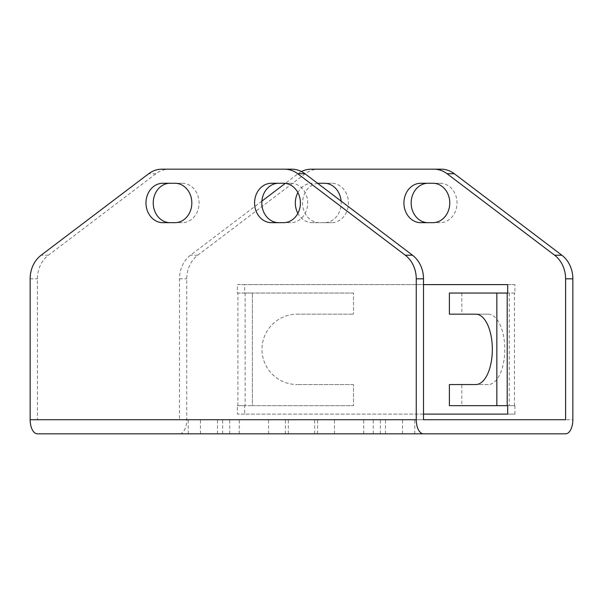 <?xml version="1.0" encoding="UTF-8"?>
<svg xmlns="http://www.w3.org/2000/svg" width="603" height="603" viewBox="0 0 603 603"><rect width="100%" height="100%" fill="white"/><g stroke="black" fill="none" stroke-linecap="round" stroke-linejoin="round"><path stroke-width="0.45" stroke-dasharray="3.02 2.26" d="M423.502 414.11L237.409 414.11L237.409 405.668L252.393 405.668L244.66 405.668L244.66 414.11L514.932 414.11L514.932 405.668L461.815 405.668L461.815 384.548L488.249 384.548A35.193 16.522 -90 0 0 504.771 349.363A35.193 16.522 -90 0 0 488.249 314.171L461.815 314.171L461.815 293.05L514.932 293.05L514.932 284.608L244.66 284.608L244.66 293.05L252.393 293.05L237.409 293.05L237.409 284.608L423.502 284.608M37.401 433.821L179.498 433.821A14.08 7.251 90 0 0 186.749 419.741L186.749 278.82A28.153 24.135 90 0 1 197.731 255.212L305.291 173.724A28.153 24.135 90 0 1 318.429 169.179L441.162 169.179M317.691 183.372A19.711 16.892 -90 0 0 302.6 204.002A19.711 16.892 -90 0 0 319.469 222.673L331.537 222.673A19.711 16.892 -90 0 0 348.428 202.962A19.711 16.892 -90 0 0 331.537 183.259L317.547 183.259M420.811 222.673L440.13 222.673A19.711 16.892 -90 0 0 457.021 202.962A19.711 16.892 -90 0 0 440.13 183.259L420.811 183.259M353.471 293.05L252.393 293.05L353.471 293.05L353.471 314.171L353.471 293.05M297.166 314.171L353.471 314.171L297.166 314.171A35.193 35.193 0 0 0 261.981 349.363A35.193 35.193 0 0 0 297.166 384.548A35.193 35.193 0 0 1 261.981 349.363A35.193 35.193 0 0 1 297.166 314.171M353.471 384.548L297.166 384.548L353.471 384.548L353.471 405.668L353.471 384.548M252.393 405.668L353.471 405.668L252.393 405.668L252.393 293.05L252.393 405.668M311.186 169.179L318.429 169.179M301.5 171.546A28.153 24.135 -90 0 0 298.04 173.724L285.309 183.372M261.898 201.108L190.488 255.212A28.153 24.135 -90 0 0 179.498 278.82L179.498 419.741L423.502 419.741L37.401 419.741L37.401 278.82A28.153 24.135 90 0 1 48.391 255.212L155.943 173.724A28.153 24.135 90 0 1 169.089 169.179L291.814 169.179M341.102 201.108A19.711 16.892 90 0 1 324.286 222.673L312.218 222.673A19.711 16.892 90 0 1 297.874 213.372M297.874 192.561A19.711 16.892 90 0 1 312.218 183.259M179.498 419.741L37.401 419.741M260.903 419.741L380.327 419.741L260.903 419.741M380.365 419.741L402.548 419.741L380.365 419.741M392.598 419.741L414.774 419.741L392.598 419.741M341.562 419.741L363.737 419.741L341.562 419.741M292.5 419.741L314.676 419.741L292.5 419.741M207.553 419.741L229.735 419.741L207.553 419.741M195.319 419.741L217.502 419.741L195.319 419.741M246.363 419.741L268.539 419.741L246.363 419.741M295.425 419.741L317.6 419.741L295.425 419.741M161.838 169.179L169.089 169.179M179.498 433.821L565.599 433.821M260.903 433.821L380.327 433.821L260.903 433.821M380.365 433.821L402.548 433.821L380.365 433.821M392.598 433.821L414.774 433.821L392.598 433.821M341.562 433.821L363.737 433.821L341.562 433.821M292.5 433.821L314.676 433.821L292.5 433.821M207.553 433.821L229.735 433.821L207.553 433.821M195.319 433.821L217.502 433.821L195.319 433.821M246.363 433.821L268.539 433.821L246.363 433.821M295.425 433.821L317.6 433.821L295.425 433.821M514.932 414.11L507.688 414.11M244.66 414.11L237.409 414.11M244.66 284.608L237.409 284.608M514.932 284.608L507.688 284.608M237.409 293.05L244.66 293.05M271.463 222.673L290.782 222.673A19.711 16.892 -90 0 0 307.673 202.962A19.711 16.892 -90 0 0 290.782 183.259L271.463 183.259M162.87 222.673L182.189 222.673A19.711 16.892 -90 0 0 199.08 202.962A19.711 16.892 -90 0 0 182.189 183.259L162.87 183.259M290.782 183.259L283.531 183.259M290.782 222.673L283.531 222.673M440.13 222.673L432.879 222.673M440.13 183.259L432.879 183.259M182.189 183.259L174.938 183.259M319.469 222.673L312.218 222.673M182.189 222.673L174.938 222.673M331.537 222.673L324.286 222.673M331.537 183.259L324.286 183.259M244.66 405.668L237.409 405.668M507.688 405.668L514.932 405.668M514.932 293.05L507.688 293.05M461.815 384.548L449.393 384.548M461.815 405.668L449.393 405.668M488.249 384.548L475.82 384.548M488.249 314.171L475.82 314.171M461.815 314.171L449.393 314.171M461.815 293.05L449.393 293.05M509.271 293.05L509.271 405.668M514.449 405.668L514.449 293.05M186.749 419.741L572.85 419.741M245.142 293.05L245.142 405.668M237.899 405.668L237.899 293.05M30.15 278.82L37.401 278.82M179.498 278.82L186.749 278.82M48.391 255.212L41.14 255.212M155.943 173.724L148.692 173.724M197.731 255.212L190.488 255.212M305.291 173.724L298.04 173.724M317.6 433.821L317.6 419.741M288.324 433.821L288.324 419.741M268.539 433.821L268.539 419.741M239.263 433.821L239.263 419.741M217.502 433.821L217.502 419.741M188.226 433.821L188.226 419.741M229.735 433.821L229.735 419.741M200.452 433.821L200.452 419.741M314.676 433.821L314.676 419.741M285.4 433.821L285.4 419.741M363.737 433.821L363.737 419.741M334.461 433.821L334.461 419.741M414.774 433.821L414.774 419.741M385.498 433.821L385.498 419.741M402.548 433.821L402.548 419.741M373.265 433.821L373.265 419.741M380.327 433.821L380.327 419.741M222.673 433.821L222.673 419.741"/><path stroke-width="0.9" d="M423.502 284.608L507.688 284.608L507.688 293.05L449.393 293.05L449.393 314.171L475.82 314.171A35.193 16.522 -90 0 1 492.342 349.363A35.193 16.522 -90 0 1 475.82 384.548L449.393 384.548L449.393 405.668L507.688 405.668L507.688 414.11L423.502 414.11M441.162 169.179A28.153 24.135 90 0 1 454.308 173.724L561.86 255.212A28.153 24.135 90 0 1 572.85 278.82L572.85 419.741A14.08 7.251 -90 0 1 565.599 433.821L423.502 433.821A14.08 7.251 -90 0 1 416.251 419.741L416.251 278.82A28.153 24.135 -90 0 0 405.269 255.212L297.709 173.724A28.153 24.135 -90 0 0 284.571 169.179L291.814 169.179A28.153 24.135 90 0 1 304.96 173.724L412.512 255.212A28.153 24.135 90 0 1 423.502 278.82L423.502 419.741L565.599 419.741L565.599 278.82A28.153 24.135 -90 0 0 554.609 255.212L447.057 173.724A28.153 24.135 -90 0 0 433.911 169.179L441.162 169.179M319.469 183.259A19.711 16.892 -90 0 0 317.691 183.372M428.062 183.259A19.711 16.892 -90 0 0 411.171 202.962A19.711 16.892 -90 0 0 428.062 222.673M301.5 171.546A28.153 24.135 -90 0 1 311.186 169.179L433.911 169.179M285.309 183.372L261.898 201.108M297.874 213.372A19.711 16.892 90 0 1 297.874 192.561M317.547 183.259L324.286 183.259A19.711 16.892 90 0 1 341.102 201.108M420.811 222.673A19.711 16.892 90 0 1 403.92 202.962A19.711 16.892 90 0 1 420.811 183.259L432.879 183.259A19.711 16.892 90 0 1 449.77 202.962A19.711 16.892 90 0 1 432.879 222.673L420.811 222.673M423.502 419.741L565.599 419.741M423.502 433.821L37.401 433.821A14.08 7.251 90 0 1 30.15 419.741L30.15 278.82A28.153 24.135 -90 0 1 41.14 255.212L148.692 173.724A28.153 24.135 -90 0 1 161.838 169.179L284.571 169.179M162.87 222.673A19.711 16.892 90 0 1 145.979 202.962A19.711 16.892 90 0 1 162.87 183.259L174.938 183.259A19.711 16.892 90 0 1 191.829 202.962A19.711 16.892 90 0 1 174.938 222.673L162.87 222.673M271.463 222.673A19.711 16.892 90 0 1 254.572 202.962A19.711 16.892 90 0 1 271.463 183.259L283.531 183.259A19.711 16.892 90 0 1 300.422 202.962A19.711 16.892 90 0 1 283.531 222.673L271.463 222.673M278.714 183.259A19.711 16.892 -90 0 0 261.823 202.962A19.711 16.892 -90 0 0 278.714 222.673M170.121 183.259A19.711 16.892 -90 0 0 153.23 202.962A19.711 16.892 -90 0 0 170.121 222.673M496.842 405.668L496.842 293.05M507.198 293.05L507.198 405.668M30.15 419.741L416.251 419.741M416.251 278.82L423.502 278.82M565.599 278.82L572.85 278.82M304.96 173.724L297.709 173.724M412.512 255.212L405.269 255.212M561.86 255.212L554.609 255.212M454.308 173.724L447.057 173.724"/></g></svg>
